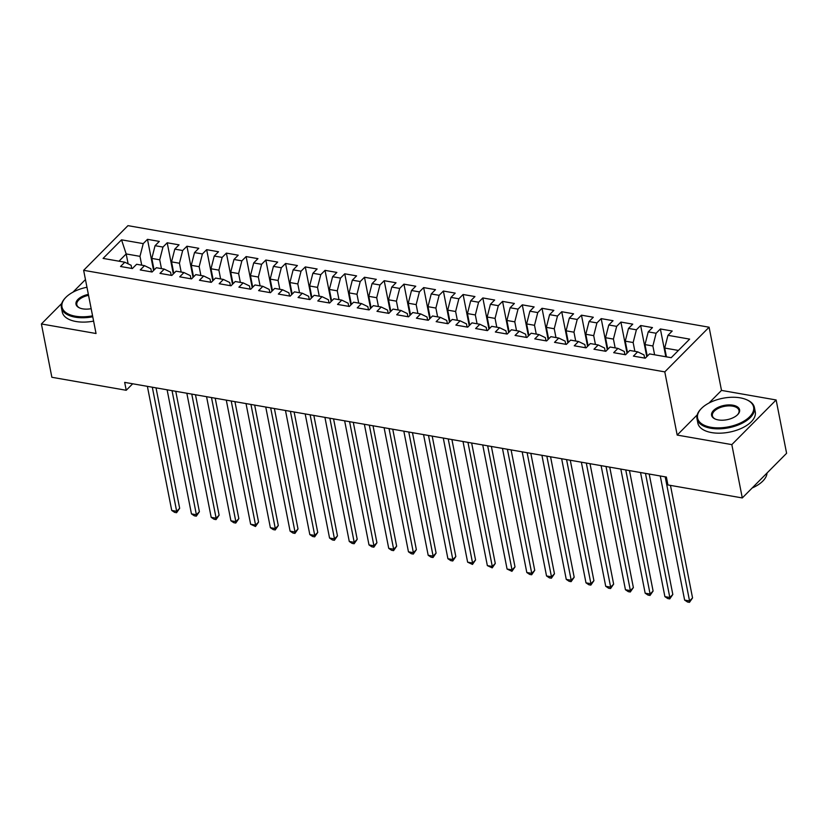 <?xml version="1.0" encoding="UTF-8"?>
<svg xmlns="http://www.w3.org/2000/svg" width="828" height="828" viewBox="0 0 828 828"><rect width="100%" height="100%" fill="white"/><g stroke="black" fill="none" stroke-linecap="round" stroke-linejoin="round"><path stroke-width="1.24" d="M709.099 327.215L127.957 225.651L83.638 270.311L664.791 371.875L709.099 327.215L721.498 390.412L708.985 403.029M697.217 414.88L677.18 435.073L731.828 444.615L776.136 399.965L721.498 390.412M776.136 399.965L786.6 453.289L742.292 497.938L731.828 444.615M128.123 263.821L126.177 253.937L121.53 239.83L103.086 258.408L124.79 262.207L120.536 266.492L132.366 268.551L136.62 264.277L144.517 265.653L140.263 269.938L152.093 272.008L156.347 267.723L164.244 269.1L159.99 273.385L171.82 275.455L176.074 271.17L183.961 272.547L179.717 276.831L191.547 278.901L195.801 274.617L203.688 275.993L199.444 280.278L211.275 282.348L215.528 278.063L223.415 279.44L219.172 283.725L231.002 285.795L235.255 281.51L243.142 282.886L238.899 287.171L250.729 289.241L254.983 284.956L262.869 286.333L258.615 290.618L270.456 292.688L274.71 288.403L282.596 289.779L278.343 294.064L290.183 296.134L294.437 291.849L302.324 293.236L298.07 297.511L309.91 299.581L314.164 295.296L322.051 296.683L317.797 300.968L329.637 303.027L333.891 298.742L341.778 300.129L337.524 304.414L349.364 306.474L353.618 302.199L361.505 303.576L357.251 307.861L369.091 309.931L373.345 305.646L381.232 307.022L376.978 311.307L388.818 313.377L393.062 309.092L400.959 310.469L396.705 314.754L408.546 316.824L412.789 312.539L420.686 313.916L416.432 318.2L428.273 320.27L432.516 315.986L440.413 317.362L436.159 321.647L447.989 323.717L452.243 319.432L460.14 320.809L455.886 325.094L467.716 327.163L471.97 322.879L479.867 324.255L475.614 328.54L487.444 330.61L491.697 326.325L499.594 327.702L495.341 331.987L507.171 334.057L511.425 329.772L519.311 331.159L515.068 335.433L526.898 337.503L531.152 333.218L539.038 334.605L534.795 338.89L546.625 340.95L550.879 336.665L558.765 338.052L554.522 342.337L566.352 344.407L570.606 340.122L578.493 341.498L574.249 345.783L586.079 347.853L590.333 343.568L598.22 344.945L593.966 349.23L605.806 351.3L610.06 347.015L617.947 348.391L613.693 352.676L625.533 354.746L629.787 350.461L637.674 351.838L633.42 356.123L645.26 358.193L649.514 353.908L671.208 357.696L689.652 339.118L667.958 335.319L672.201 331.034L660.371 328.964L656.118 333.249L648.231 331.873L652.474 327.588L640.644 325.518L636.39 329.803L628.504 328.426L632.758 324.141L620.917 322.071L616.663 326.356L608.777 324.98L613.03 320.695L601.19 318.625L596.936 322.91L589.05 321.533L593.303 317.248L581.463 315.178L577.209 319.463L569.322 318.087L573.576 313.802L561.736 311.732L557.482 316.017L549.595 314.64L553.849 310.355L542.009 308.285L537.755 312.57L529.868 311.193L534.122 306.909L522.282 304.839L518.028 309.123L510.141 307.747L514.395 303.462L502.555 301.392L498.311 305.677L490.414 304.29L494.668 300.015L482.827 297.945L478.584 302.23L470.687 300.843L474.941 296.559L463.1 294.499L458.857 298.773L450.96 297.397L455.214 293.112L443.373 291.042L439.13 295.327L431.233 293.95L435.487 289.665L423.657 287.595L419.403 291.88L411.506 290.504L415.759 286.219L403.929 284.149L399.676 288.434L391.779 287.057L396.032 282.772L384.202 280.702L379.948 284.987L372.062 283.611L376.305 279.326L364.475 277.256L360.221 281.541L352.335 280.164L356.578 275.879L344.748 273.809L340.494 278.094L332.608 276.718L336.851 272.433L325.021 270.363L320.767 274.648L312.88 273.271L317.124 268.986L305.294 266.916L301.04 271.201L293.153 269.824L297.407 265.54L285.567 263.47L281.313 267.754L273.426 266.368L277.68 262.083L265.84 260.023L261.586 264.308L253.699 262.921L257.953 258.636L246.113 256.577L241.859 260.851L233.972 259.474L238.226 255.19L226.386 253.12L222.132 257.404L214.245 256.028L218.499 251.743L206.658 249.673L202.405 253.958L194.518 252.581L198.772 248.296L186.931 246.226L182.677 250.511L174.791 249.135L179.045 244.85L167.204 242.78L162.961 247.065L155.064 245.688L159.318 241.403L147.477 239.333L153.594 270.497M121.53 239.83L143.234 243.618L147.477 239.333M742.292 497.938L667.917 484.949L666.374 477.042L124.676 382.381L126.229 390.278L132.687 383.778M154.091 269.99L151.824 258.419L159.711 259.795L161.45 268.614M155.064 245.688L151.824 258.419M162.961 247.065L159.711 259.795M124.79 262.207L131.124 265.281L131.745 268.448M173.818 273.437L171.551 261.865L179.438 263.242L181.177 272.06M174.791 249.135L171.551 261.865M182.677 250.511L179.438 263.242M144.517 265.653L150.851 268.727L151.472 271.894M193.545 276.883L191.278 265.312L199.165 266.688L200.893 275.507M194.518 252.581L191.278 265.312M202.405 253.958L199.165 266.688M164.244 269.1L170.578 272.174L171.199 275.341M213.272 280.33L211.005 268.758L218.892 270.135L220.621 278.953M214.245 256.028L211.005 268.758M222.132 257.404L218.892 270.135M183.961 272.547L190.305 275.62L190.926 278.788M232.999 283.776L230.733 272.205L238.619 273.582L240.348 282.4M233.972 259.474L230.733 272.205M241.859 260.851L238.619 273.582M203.688 275.993L210.033 279.067L210.654 282.234M252.726 287.223L250.46 275.652L258.346 277.028L260.075 285.846M253.699 262.921L250.46 275.652M261.586 264.308L258.346 277.028M223.415 279.44L229.76 282.514L230.381 285.681M272.453 290.68L270.187 279.098L278.073 280.475L279.802 289.293M273.426 266.368L270.187 279.098M281.313 267.754L278.073 280.475M243.142 282.886L249.487 285.96L250.108 289.138M292.18 294.126L289.914 282.545L297.801 283.921L299.529 292.739M293.153 269.824L289.914 282.545M301.04 271.201L297.801 283.921M262.869 286.333L269.214 289.407L269.835 292.584M311.908 297.573L309.641 285.991L317.528 287.378L319.256 296.186M312.88 273.271L309.641 285.991M320.767 274.648L317.528 287.378M282.596 289.779L288.941 292.853L289.562 296.031M331.635 301.019L329.368 289.438L337.255 290.825L338.983 299.643M332.608 276.718L329.368 289.438M340.494 278.094L337.255 290.825M302.324 293.236L308.668 296.3L309.289 299.477M351.362 304.466L349.085 292.884L356.982 294.271L358.71 303.089M352.335 280.164L349.085 292.884M360.221 281.541L356.982 294.271M322.051 296.683L328.395 299.746L329.016 302.924M371.089 307.912L368.812 296.341L376.709 297.718L378.437 306.536M372.062 283.611L368.812 296.341M379.948 284.987L376.709 297.718M341.778 300.129L348.122 303.203L348.743 306.37M390.816 311.359L388.539 299.788L396.436 301.164L398.164 309.982M391.779 287.057L388.539 299.788M399.676 288.434L396.436 301.164M361.505 303.576L367.849 306.65L368.47 309.817M410.543 314.806L408.266 303.234L416.163 304.611L417.892 313.429M411.506 290.504L408.266 303.234M419.403 291.88L416.163 304.611M381.232 307.022L387.566 310.096L388.197 313.263M430.27 318.252L427.993 306.681L435.89 308.057L437.619 316.876M431.233 293.95L427.993 306.681M439.13 295.327L435.89 308.057M400.959 310.469L407.293 313.543L407.925 316.71M449.997 321.699L447.72 310.127L455.617 311.504L457.346 320.322M450.96 297.397L447.72 310.127M458.857 298.773L455.617 311.504M420.686 313.916L427.02 316.989L427.641 320.157M469.724 325.145L467.447 313.574L475.334 314.95L477.073 323.769M470.687 300.843L467.447 313.574M478.584 302.23L475.334 314.95M440.413 317.362L446.747 320.436L447.368 323.603M489.441 328.602L487.174 317.02L495.061 318.397L496.8 327.215M490.414 304.29L487.174 317.02M498.311 305.677L495.061 318.397M460.14 320.809L466.474 323.883L467.095 327.06M509.168 332.049L506.902 320.467L514.788 321.844L516.527 330.662M510.141 307.747L506.902 320.467M518.028 309.123L514.788 321.844M479.867 324.255L486.202 327.329L486.823 330.507M528.895 335.495L526.629 323.914L534.515 325.3L536.244 334.108M529.868 311.193L526.629 323.914M537.755 312.57L534.515 325.3M499.594 327.702L505.929 330.776L506.55 333.953M548.622 338.942L546.356 327.36L554.242 328.747L555.971 337.565M549.595 314.64L546.356 327.36M557.482 316.017L554.242 328.747M519.311 331.159L525.656 334.222L526.277 337.4M568.35 342.388L566.083 330.807L573.97 332.194L575.698 341.012M569.322 318.087L566.083 330.807M577.209 319.463L573.97 332.194M539.038 334.605L545.383 337.669L546.004 340.846M588.077 345.835L585.81 334.264L593.697 335.64L595.425 344.458M589.05 321.533L585.81 334.264M596.936 322.91L593.697 335.64M558.765 338.052L565.11 341.126L565.731 344.293M607.804 349.281L605.537 337.71L613.424 339.087L615.152 347.905M608.777 324.98L605.537 337.71M616.663 326.356L613.424 339.087M578.493 341.498L584.837 344.572L585.458 347.739M627.531 352.728L625.264 341.157L633.151 342.533L634.879 351.351M628.504 328.426L625.264 341.157M636.39 329.803L633.151 342.533M598.22 344.945L604.564 348.019L605.185 351.186M647.258 356.175L644.991 344.603L652.878 345.98L654.606 354.798M648.231 331.873L644.991 344.603M656.118 333.249L652.878 345.98M617.947 348.391L624.291 351.465L624.912 354.632M666.447 356.868L664.718 348.05L678.411 350.441M667.958 335.319L664.718 348.05M637.674 351.838L644.018 354.912L644.639 358.079M61.738 303.462L41.4 323.955L51.864 377.278L126.229 390.278M85.46 279.553L72.905 292.212M677.18 435.073L664.791 371.875M41.4 323.955L96.038 333.508L83.638 270.311M141.723 265.167L139.984 256.349L126.177 253.937L118.984 261.193M143.234 243.618L139.984 256.349M660.371 328.964L665.826 356.754M640.644 325.518L646.761 356.682M620.917 322.071L627.034 353.235M601.19 318.625L607.307 349.789M581.463 315.178L587.58 346.342M561.736 311.732L567.853 342.895M542.009 308.285L548.126 339.449M522.282 304.839L528.399 336.002M502.555 301.392L508.671 332.546M482.827 297.945L488.944 329.099M463.1 294.499L469.217 325.652M443.373 291.042L449.49 322.206M423.657 287.595L429.763 318.759M403.929 284.149L410.036 315.313M384.202 280.702L390.309 311.866M364.475 277.256L370.582 308.42M344.748 273.809L350.855 304.973M325.021 270.363L331.138 301.527M305.294 266.916L311.411 298.08M285.567 263.47L291.684 294.623M265.84 260.023L271.957 291.177M246.113 256.577L252.229 287.73M226.386 253.12L232.502 284.283M206.658 249.673L212.775 280.837M186.931 246.226L193.048 277.39M167.204 242.78L173.321 273.944M665.205 476.845L689.548 600.942L684.621 600.083L660.268 475.976M670.463 485.394L692.55 597.919L689.548 600.942L689.476 602.349L687.499 601.997L684.621 600.083M692.55 597.919L689.476 602.349M645.478 473.399L669.821 597.495L664.894 596.636L640.541 472.529M649.193 474.04L672.822 594.473L669.821 597.495L669.748 598.903L667.772 598.551L664.894 596.636M672.822 594.473L669.748 598.903M625.751 469.942L650.094 594.049L645.167 593.19L620.824 469.083M629.466 470.594L653.095 591.026L650.094 594.049L650.021 595.446L648.045 595.104L645.167 593.19M653.095 591.026L650.021 595.446M740.201 397.844A28.545 14.562 -11.1 0 0 701.378 408.514A28.545 14.562 -11.1 0 0 710.983 427.289A28.545 14.562 -11.1 0 0 747.291 418.854A28.545 14.562 -11.1 0 0 746.483 399.665A28.545 14.562 -11.1 0 0 740.201 397.844M746.794 399.8A29.249 14.925 168.9 0 1 747.115 399.934A29.249 14.925 168.9 0 1 754.411 407.521A29.249 14.925 168.9 0 1 741.091 423.75A29.249 14.925 168.9 0 1 710.745 428.242A29.249 14.925 168.9 0 1 697.01 418.792A29.249 14.925 168.9 0 1 700.902 409.001A29.249 14.925 168.9 0 1 701.14 408.753M732.904 405.202A14.273 7.286 168.9 0 1 737.707 414.59A14.273 7.286 168.9 0 1 718.29 419.92A14.273 7.286 168.9 0 1 715.154 419.009A14.273 7.286 168.9 0 1 714.74 409.415A14.273 7.286 168.9 0 1 732.904 405.202M737.458 414.838A13.569 6.924 -11.1 0 0 739.031 410.543A13.569 6.924 -11.1 0 0 732.656 406.155A13.569 6.924 -11.1 0 0 718.569 408.245A13.569 6.924 -11.1 0 0 712.39 415.77A13.569 6.924 -11.1 0 0 715.475 419.154M754.411 407.521L755.271 411.868A29.249 14.925 168.9 0 1 741.95 428.086A29.249 14.925 168.9 0 1 711.594 432.589A29.249 14.925 168.9 0 1 697.859 423.129L697.01 418.792M767.018 473.016A29.249 14.925 168.9 0 1 752.186 487.971M86.961 287.244A28.545 14.562 -11.1 0 0 65.795 297.428A28.545 14.562 -11.1 0 0 75.4 316.203A28.545 14.562 -11.1 0 0 92.57 315.82M92.757 316.762A29.249 14.925 168.9 0 1 75.151 317.165A29.249 14.925 168.9 0 1 61.417 307.705A29.249 14.925 168.9 0 1 65.308 297.925A29.249 14.925 168.9 0 1 65.557 297.676M91.173 308.678A14.273 7.286 168.9 0 1 82.697 308.844A14.273 7.286 168.9 0 1 79.56 307.933A14.273 7.286 168.9 0 1 76.828 300.781A14.273 7.286 168.9 0 1 88.368 294.385M93.616 321.109A29.249 14.925 168.9 0 1 76.01 321.512A29.249 14.925 168.9 0 1 62.276 312.052L61.417 307.705M88.555 295.327A13.569 6.924 -11.1 0 0 76.807 304.694A13.569 6.924 -11.1 0 0 79.881 308.068M606.024 466.495L630.367 590.602L625.44 589.733L601.097 465.636M609.739 467.147L633.368 587.58L630.367 590.602L630.294 591.999L628.317 591.658L625.44 589.733M633.368 587.58L630.294 591.999M586.296 463.049L610.65 587.155L605.713 586.286L581.37 462.19M590.012 463.701L613.641 584.133L610.65 587.155L610.567 588.553L608.59 588.211L605.713 586.286M613.641 584.133L610.567 588.553M566.569 459.602L590.923 583.709L585.986 582.84L561.643 458.743M570.285 460.254L593.914 580.687L590.923 583.709L590.84 585.106L588.874 584.765L585.986 582.84M593.914 580.687L590.84 585.106M546.842 456.156L571.196 580.252L566.259 579.393L541.916 455.296M550.558 456.808L574.187 577.24L571.196 580.252L571.113 581.66L569.146 581.318L566.259 579.393M574.187 577.24L571.113 581.66M527.115 452.709L551.469 576.805L546.532 575.946L522.189 451.85M530.831 453.361L554.46 573.794L551.469 576.805L551.386 578.213L549.419 577.872L546.532 575.946M554.46 573.794L551.386 578.213M507.388 449.262L531.742 573.359L526.805 572.5L502.461 448.403M511.104 449.914L534.733 570.347L531.742 573.359L531.659 574.767L529.692 574.425L526.805 572.5M534.733 570.347L531.659 574.767M487.661 445.816L512.014 569.912L507.078 569.053L482.734 444.957M491.377 446.468L515.006 566.901L512.014 569.912L511.932 571.32L507.078 569.053M515.006 566.901L511.932 571.32M467.944 442.369L492.287 566.466L487.35 565.607L463.007 441.5M471.649 443.011L495.279 563.454L492.287 566.466L492.205 567.873L487.35 565.607M495.279 563.454L492.205 567.873M448.217 438.923L472.56 563.019L467.623 562.16L443.28 438.053M451.922 439.564L475.551 559.997L472.56 563.019L472.477 564.427L467.623 562.16M475.551 559.997L472.477 564.427M428.49 435.476L452.833 559.573L447.907 558.714L423.553 434.607M432.195 436.118L455.824 556.551L452.833 559.573L452.761 560.98L450.784 560.628L447.907 558.714M455.824 556.551L452.761 560.98M408.763 432.019L433.106 556.126L428.179 555.267L403.826 431.16M412.468 432.671L436.097 553.104L433.106 556.126L433.034 557.523L431.057 557.182L428.179 555.267M436.097 553.104L433.034 557.523M389.036 428.573L413.379 552.68L408.452 551.81L384.099 427.714M392.751 429.225L416.37 549.657L413.379 552.68L413.307 554.077L411.33 553.735L408.452 551.81M416.37 549.657L413.307 554.077M369.309 425.126L393.652 549.233L388.725 548.364L364.372 424.267M373.024 425.778L396.643 546.211L393.652 549.233L393.579 550.63L391.603 550.289L388.725 548.364M396.643 546.211L393.579 550.63M349.582 421.68L373.925 545.787L368.998 544.917L344.645 420.821M353.297 422.332L376.926 542.764L373.925 545.787L373.852 547.184L371.875 546.842L368.998 544.917M376.926 542.764L373.852 547.184M329.854 418.233L354.198 542.33L349.271 541.471L324.918 417.374M333.57 418.885L357.199 539.318L354.198 542.33L354.125 543.737L352.148 543.396L349.271 541.471M357.199 539.318L354.125 543.737M310.127 414.787L334.471 538.883L329.544 538.024L305.19 413.928M313.843 415.439L337.472 535.871L334.471 538.883L334.398 540.291L332.421 539.949L329.544 538.024M337.472 535.871L334.398 540.291M290.4 411.34L314.743 535.437L309.817 534.577L285.474 410.481M294.116 411.992L317.745 532.425L314.743 535.437L314.671 536.844L312.694 536.503L309.817 534.577M317.745 532.425L314.671 536.844M270.673 407.894L295.016 531.99L290.09 531.131L265.747 407.034M274.389 408.546L298.018 528.978L295.016 531.99L294.944 533.398L292.967 533.046L290.09 531.131M298.018 528.978L294.944 533.398M250.946 404.447L275.3 528.543L270.363 527.684L246.019 403.578M254.662 405.089L278.291 525.532L275.3 528.543L275.217 529.951L273.24 529.599L270.363 527.684M278.291 525.532L275.217 529.951M231.219 401L255.573 525.097L250.636 524.238L226.292 400.131M234.935 401.642L258.564 522.075L255.573 525.097L255.49 526.504L250.636 524.238M258.564 522.075L255.49 526.504M211.492 397.554L235.845 521.65L230.908 520.791L206.565 396.684M215.208 398.196L238.837 518.628L235.845 521.65L235.763 523.048L233.796 522.706L230.908 520.791M238.837 518.628L235.763 523.048M191.765 394.097L216.118 518.204L211.181 517.334L186.838 393.238M195.48 394.749L219.109 515.182L216.118 518.204L216.036 519.601L214.069 519.26L211.181 517.334M219.109 515.182L216.036 519.601M172.038 390.65L196.391 514.757L191.454 513.888L167.111 389.791M175.753 391.302L199.382 511.735L196.391 514.757L196.308 516.154L194.342 515.813L191.454 513.888M199.382 511.735L196.308 516.154M152.311 387.204L176.664 511.311L171.727 510.441L147.384 386.345M156.026 387.856L179.655 508.288L176.664 511.311L176.581 512.708L174.615 512.366L171.727 510.441M179.655 508.288L176.581 512.708M746.483 399.665L747.115 399.934"/></g></svg>

